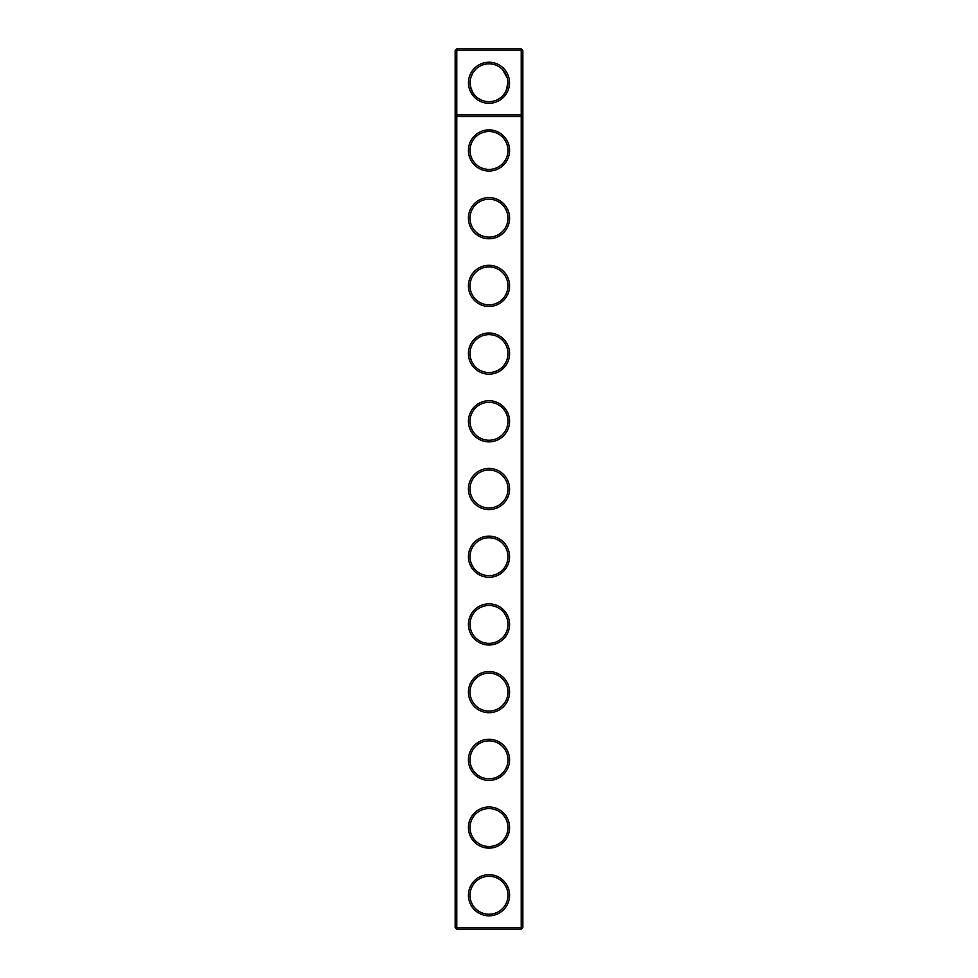 <?xml version="1.0" encoding="UTF-8"?>
<svg xmlns="http://www.w3.org/2000/svg" width="978" height="978" viewBox="0 0 978 978"><rect width="100%" height="100%" fill="white"/><g stroke="black" fill="none" stroke-linecap="round" stroke-linejoin="round"><path stroke-width="1.47" d="M455.149 927.474L455.149 50.526L456.775 48.9L521.225 48.9L522.851 50.526L522.851 927.474L521.225 929.1L456.775 929.1L455.149 927.474L456.775 927.474L456.775 116.602L455.149 114.988L522.851 114.988L521.225 116.602L521.225 48.9M456.775 929.1L456.775 927.474L521.225 927.474L521.225 116.602L456.775 116.602L456.775 50.526L455.149 50.526M522.851 50.526L456.775 50.526L456.775 48.9M521.225 929.1L521.225 927.474L522.851 927.474M470.222 80.612C470.137 87.849 471.946 93.02 475.638 96.125L474.953 95.404M473.682 93.827L472.582 92.128M472.508 92.005L470.43 86.308M470.149 84.12L470.1 83.057M509.526 82.751A20.526 20.526 0 0 1 478.731 100.538A20.526 20.526 0 0 1 478.731 64.976A20.526 20.526 0 0 1 509.526 82.751M489 509.587A20.587 20.587 0 0 0 506.824 478.707A20.587 20.587 0 0 0 471.176 478.707A20.587 20.587 0 0 0 489 509.587M489 441.873A20.587 20.587 0 0 0 506.824 411.004A20.587 20.587 0 0 0 471.176 411.004A20.587 20.587 0 0 0 489 441.873M489 374.171A20.587 20.587 0 0 0 506.824 343.29A20.587 20.587 0 0 0 471.176 343.29A20.587 20.587 0 0 0 489 374.171M489 306.456A20.587 20.587 0 0 0 506.824 275.588A20.587 20.587 0 0 0 471.176 275.588A20.587 20.587 0 0 0 489 306.456M489 238.754A20.587 20.587 0 0 0 506.824 207.874A20.587 20.587 0 0 0 471.176 207.874A20.587 20.587 0 0 0 489 238.754M489 171.04A20.587 20.587 0 0 0 506.824 140.172A20.587 20.587 0 0 0 471.176 140.172A20.587 20.587 0 0 0 489 171.04M489 915.824A20.587 20.587 0 0 0 506.824 884.956A20.587 20.587 0 0 0 471.176 884.956A20.587 20.587 0 0 0 489 915.824M489 848.122A20.587 20.587 0 0 0 506.824 817.241A20.587 20.587 0 0 0 471.176 817.241A20.587 20.587 0 0 0 489 848.122M489 780.42A20.587 20.587 0 0 0 506.824 749.539A20.587 20.587 0 0 0 471.176 749.539A20.587 20.587 0 0 0 489 780.42M489 712.705A20.587 20.587 0 0 0 506.824 681.837A20.587 20.587 0 0 0 471.176 681.837A20.587 20.587 0 0 0 489 712.705M489 645.003A20.587 20.587 0 0 0 506.824 614.123A20.587 20.587 0 0 0 471.176 614.123A20.587 20.587 0 0 0 489 645.003M489 577.289A20.587 20.587 0 0 0 506.824 546.421A20.587 20.587 0 0 0 471.176 546.421A20.587 20.587 0 0 0 489 577.289M470.222 80.587L470.491 78.888M470.748 77.824L472.533 73.472M473.315 72.201L475.638 69.389M489 169.414A18.961 18.961 0 0 0 505.418 140.979A18.961 18.961 0 0 0 472.582 140.979A18.961 18.961 0 0 0 489 169.414M489 237.128A18.961 18.961 0 0 0 505.418 208.693A18.961 18.961 0 0 0 472.582 208.693A18.961 18.961 0 0 0 489 237.128M506.103 74.695L502.362 69.389L507.276 77.91M507.851 81.394L507.9 82.751A18.9 18.9 0 0 1 479.55 99.12A18.9 18.9 0 0 1 479.55 66.382A18.9 18.9 0 0 1 507.9 82.751L506.029 90.966M489 304.83A18.961 18.961 0 0 0 505.418 276.395A18.961 18.961 0 0 0 472.582 276.395A18.961 18.961 0 0 0 489 304.83M489 372.545A18.961 18.961 0 0 0 505.418 344.109A18.961 18.961 0 0 0 472.582 344.109A18.961 18.961 0 0 0 489 372.545M489 440.247A18.961 18.961 0 0 0 505.418 411.811A18.961 18.961 0 0 0 472.582 411.811A18.961 18.961 0 0 0 489 440.247M489 507.961A18.961 18.961 0 0 0 505.418 479.526A18.961 18.961 0 0 0 472.582 479.526A18.961 18.961 0 0 0 489 507.961M489 575.663A18.961 18.961 0 0 0 505.418 547.228A18.961 18.961 0 0 0 472.582 547.228A18.961 18.961 0 0 0 489 575.663M489 643.377A18.961 18.961 0 0 0 505.418 614.942A18.961 18.961 0 0 0 472.582 614.942A18.961 18.961 0 0 0 489 643.377M489 711.079A18.961 18.961 0 0 0 505.418 682.644A18.961 18.961 0 0 0 472.582 682.644A18.961 18.961 0 0 0 489 711.079M489 778.794A18.961 18.961 0 0 0 505.418 750.346A18.961 18.961 0 0 0 472.582 750.346A18.961 18.961 0 0 0 489 778.794M489 846.496A18.961 18.961 0 0 0 505.418 818.06A18.961 18.961 0 0 0 472.582 818.06A18.961 18.961 0 0 0 489 846.496M489 914.21A18.961 18.961 0 0 0 505.418 885.762A18.961 18.961 0 0 0 472.582 885.762A18.961 18.961 0 0 0 489 914.21"/></g></svg>
